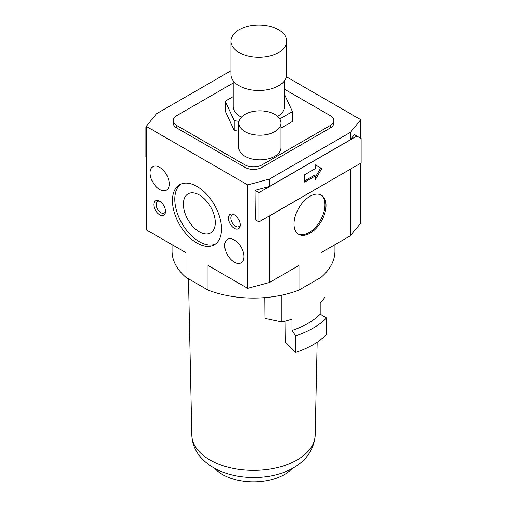 <?xml version="1.0" encoding="UTF-8"?>
<svg xmlns="http://www.w3.org/2000/svg" width="507" height="507" viewBox="0 0 507 507"><rect width="100%" height="100%" fill="white"/><g stroke="black" fill="none" stroke-linecap="round" stroke-linejoin="round"><path stroke-width="0.76" d="M294.016 223.986A22.619 13.062 -60 0 1 303.889 201.222A22.619 13.062 -60 0 1 321.324 195.163A22.619 13.062 -60 0 1 326.007 205.519A22.619 13.062 -60 0 1 316.134 228.283A22.619 13.062 -60 0 1 298.705 234.342A22.619 13.062 -60 0 1 294.016 223.986M298.186 234.012A22.619 13.062 120 0 0 315.411 227.294A22.619 13.062 120 0 0 324.943 204.904A22.619 13.062 120 0 0 320.779 194.878M234.31 262.151A13.569 7.833 60 0 1 225.444 250.192A13.569 7.833 60 0 1 227.523 239.317A13.569 7.833 60 0 1 234.31 239.988A13.569 7.833 60 0 1 243.17 251.954A13.569 7.833 60 0 1 241.091 262.822A13.569 7.833 60 0 1 234.31 262.151M159.667 189.51A13.569 7.833 60 0 1 150.801 177.551A13.569 7.833 60 0 1 152.88 166.676A13.569 7.833 60 0 1 159.667 167.348A13.569 7.833 60 0 1 168.533 179.307A13.569 7.833 60 0 1 166.454 190.182A13.569 7.833 60 0 1 159.667 189.51M234.31 228.296A8.296 4.791 60 0 1 228.454 218.561A8.296 4.791 60 0 1 233.588 214.385A8.296 4.791 60 0 1 234.31 214.753A8.296 4.791 60 0 1 240.128 225.716A8.296 4.791 60 0 1 234.31 228.296M234.335 214.765A6.724 3.885 -120 0 0 232.225 214.962A6.724 3.885 -120 0 0 231.192 220.349A6.724 3.885 -120 0 0 235.584 226.274A6.724 3.885 -120 0 0 238.943 226.61A6.724 3.885 -120 0 0 240.172 224.874M159.667 214.753A8.296 4.791 60 0 1 153.811 205.018A8.296 4.791 60 0 1 158.945 200.842A8.296 4.791 60 0 1 159.667 201.209A8.296 4.791 60 0 1 165.485 212.173A8.296 4.791 60 0 1 159.667 214.753M159.692 201.222A6.724 3.885 -120 0 0 157.582 201.418A6.724 3.885 -120 0 0 156.549 206.805A6.724 3.885 -120 0 0 160.947 212.731A6.724 3.885 -120 0 0 164.306 213.067A6.724 3.885 -120 0 0 165.529 211.33M196.989 243.068A34.685 20.027 60 0 1 174.332 212.509A34.685 20.027 60 0 1 179.643 184.713A34.685 20.027 60 0 1 196.989 186.43A34.685 20.027 60 0 1 219.645 216.996A34.685 20.027 60 0 1 214.328 244.786A34.685 20.027 60 0 1 196.989 243.068M180.86 184.104A34.685 20.027 -120 0 0 177.006 212.224A34.685 20.027 -120 0 0 199.333 241.712A34.685 20.027 -120 0 0 215.462 244.044M199.333 194.992A22.542 13.017 -120 0 0 188.059 193.87A22.542 13.017 -120 0 0 184.605 211.939A22.542 13.017 -120 0 0 199.333 231.807A22.542 13.017 -120 0 0 210.608 232.922A22.542 13.017 -120 0 0 214.062 214.854A22.542 13.017 -120 0 0 199.333 194.992M265.034 297.609L265.034 318.396L281.898 321.945A76.994 44.451 180 0 0 292 319.118L292 330.45L295.72 335.805L295.72 352.397L285.669 342.339L285.897 320.95M265.034 318.396L264.857 297.628M214.778 468.417A43.729 25.249 0 0 0 222.579 474.546A43.729 25.249 0 0 0 292.222 468.417M281.011 123.024L281.011 147.651A21.11 12.187 180 0 1 267.975 158.906A21.11 12.187 180 0 1 244.97 156.27A21.11 12.187 180 0 1 238.784 147.651L238.784 123.024A21.11 12.187 180 0 1 251.821 111.762A21.11 12.187 180 0 1 274.826 114.405A21.11 12.187 180 0 1 281.011 123.024A21.11 12.187 180 0 1 267.975 134.285A21.11 12.187 180 0 1 244.97 131.643A21.11 12.187 180 0 1 238.784 123.024M241.332 117.218A25.635 14.798 180 0 1 240.705 116.87A25.635 14.798 180 0 1 233.195 106.4L233.195 80.746M286.728 41.149L286.728 74.39A27.898 16.104 180 0 1 269.509 89.27A27.898 16.104 180 0 1 239.108 85.778A27.898 16.104 180 0 1 230.932 74.39L230.932 41.149A27.898 16.104 180 0 1 248.157 26.269A27.898 16.104 180 0 1 278.558 29.761A27.898 16.104 180 0 1 286.728 41.149A27.898 16.104 180 0 1 269.509 56.03A27.898 16.104 180 0 1 239.108 52.538A27.898 16.104 180 0 1 230.932 41.149M284.465 80.746L284.465 106.4A25.635 14.798 180 0 1 277.665 116.445M284.465 94.365L292.469 111.603L279.782 118.93M281.011 128.075L292.469 121.458L292.469 111.603M238.987 121.357L234.209 120.622L225.19 101.197L233.195 96.577M238.784 131.18L234.209 130.47L234.209 120.622M234.209 130.47L225.19 111.046L225.19 101.197M284.465 89.194L330.272 115.634A12.067 6.965 180 0 1 333.802 120.565A12.067 6.965 180 0 1 330.272 125.489L262.03 164.883A12.067 6.965 180 0 1 244.97 164.883L176.728 125.489A12.067 6.965 180 0 1 173.198 120.565A12.067 6.965 180 0 1 176.728 115.634L233.195 83.034M333.802 120.565L333.802 123.024A12.067 6.965 180 0 1 330.272 127.948L262.03 167.348A12.067 6.965 180 0 1 244.97 167.348L176.728 127.948A12.067 6.965 180 0 1 173.198 123.024L173.198 120.565M286.423 76.779L360.705 119.665L350.533 132.257L269.496 179.047L247.676 184.916L146.295 126.382L156.467 113.79L230.932 70.796M172.069 244.691L172.069 251.073A81.431 47.012 0 0 0 185.955 277.335L185.955 252.708L146.295 229.81L146.295 126.382M185.955 277.335L208.016 290.067A81.431 47.012 0 0 0 298.984 290.067L321.045 277.335A81.431 47.012 0 0 0 334.931 251.073L334.931 244.691M247.676 184.916L247.676 288.344L208.016 265.446L208.016 290.067M255.243 219.816L254.951 190.347L269.496 186.43L269.496 179.047M247.676 288.344L269.496 282.469L269.496 215.982L269.097 216.09M321.045 277.335L321.045 252.708L350.533 235.685L360.705 223.086L360.705 163.197M360.705 138.303L360.705 119.665M269.496 282.469L298.984 265.446L298.984 290.067M281.898 321.945L281.898 295.137M310.518 283.407A76.994 44.451 180 0 1 305.239 286.455M325.069 273.501L325.069 297.02A76.994 44.451 180 0 1 320.183 302.85L320.183 314.175A76.994 44.451 180 0 1 292 330.45M295.72 352.397A84.447 48.754 180 0 0 326.628 334.55L326.628 317.959L320.183 314.175M326.628 317.959A84.447 48.754 180 0 1 295.72 335.805M269.496 186.43L350.533 139.647L354.602 134.609L357.315 136.345M350.717 168.964L269.496 215.982M350.533 235.685L350.533 169.199M350.533 139.647L350.533 132.257M357.315 136.174L354.602 134.609M356.884 136.098L361.085 138.525L361.085 162.975L258.938 221.952L258.938 192.647L356.884 136.098L354.507 134.729M315.341 179.662L315.341 175.967L304.682 182.121L304.682 174.738L315.341 168.578L315.341 164.883L321.742 168.578L315.341 179.662M254.951 190.347L258.938 192.647M254.951 219.651L258.938 221.952M315.341 177.197L320.678 167.963L315.341 164.883M304.682 180.891L314.277 175.352L315.341 175.967M321.742 168.578L320.678 167.963M146.295 156.923L145.915 156.701L145.915 127.396L146.295 127.175M146.295 127.618L145.915 127.396M191.836 435.215C192.438 448.556 199.663 459.386 213.517 467.714C247.86 487.417 311.97 477.714 315.164 435.215A61.67 35.604 180 0 1 276.746 467.752A61.67 35.604 180 0 1 209.892 459.95A61.67 35.604 180 0 1 191.836 435.215L188.49 278.793M262.03 167.348L262.03 164.883M330.272 127.948L330.272 125.489M244.97 167.348L244.97 164.883M176.728 127.948L176.728 125.489M315.164 435.215L317.154 342.212"/></g></svg>
